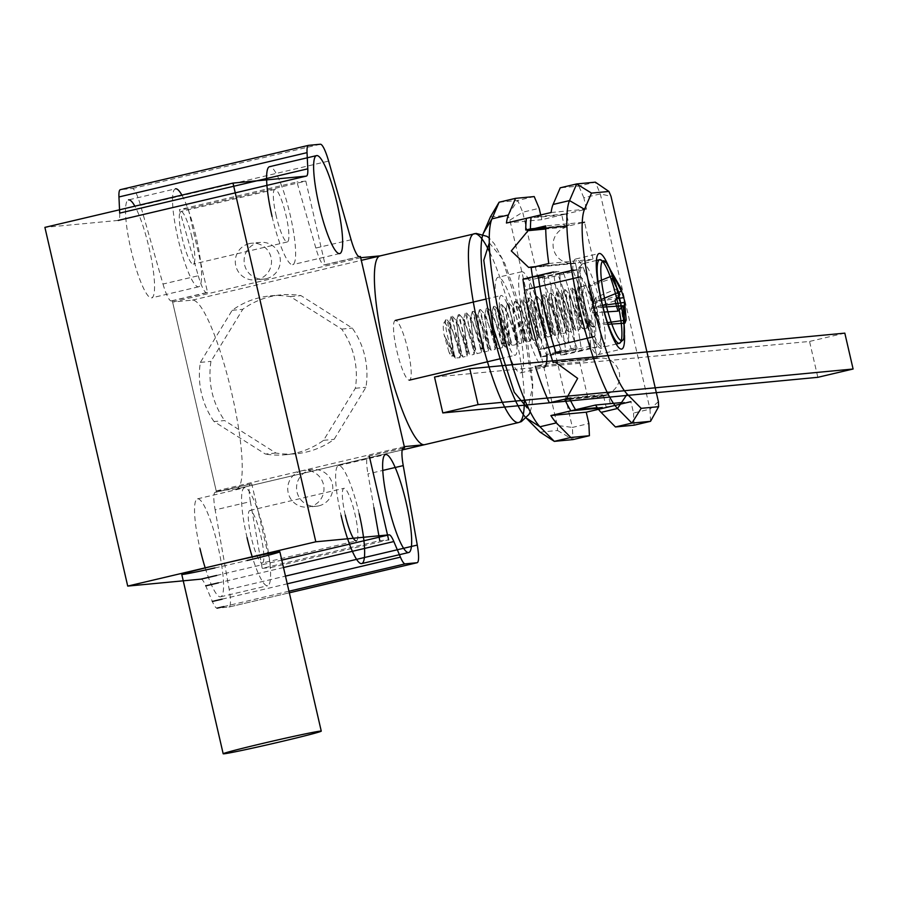 <?xml version="1.0" encoding="UTF-8"?>
<svg xmlns="http://www.w3.org/2000/svg" width="898" height="898" viewBox="0 0 898 898"><rect width="100%" height="100%" fill="white"/><g stroke="black" fill="none" stroke-linecap="round" stroke-linejoin="round"><path stroke-width="0.67" stroke-dasharray="4.49 3.37" d="M272.072 216.519A50.333 9.002 76.7 0 0 292.647 264.652A50.333 9.002 76.7 0 0 290.155 214.802A50.333 9.002 76.7 0 0 269.58 166.68M359.178 513.746A50.333 9.002 76.7 0 0 338.591 465.613A50.333 9.002 76.7 0 0 341.083 515.463M275.944 453.041L265.359 454.051L214.038 421.555L224.623 420.556L275.944 453.041A79.787 78.485 -95.4 0 0 295.992 453.759A79.787 78.485 -95.4 0 0 306.398 452.042A79.787 78.485 -95.4 0 0 334.135 439.335L365.946 387.274A79.787 78.485 -95.4 0 0 352.274 328.084L300.953 295.599A79.787 78.485 -95.4 0 0 280.906 294.892A79.787 78.485 -95.4 0 0 242.763 309.305L210.963 361.366A79.787 78.485 -95.4 0 0 224.623 420.556M214.038 421.555A79.787 78.485 84.6 0 1 200.377 362.377L232.178 310.315A79.787 78.485 84.6 0 1 270.32 295.891A79.787 78.485 84.6 0 1 290.368 296.609L341.689 329.095A79.787 78.485 84.6 0 1 355.35 388.284L323.549 440.346A79.787 78.485 84.6 0 1 295.801 453.052A79.787 78.485 84.6 0 1 285.407 454.758A79.787 78.485 84.6 0 1 265.359 454.051M249.262 243.627A18.409 18.106 84.6 0 1 271.275 258.624A18.409 18.106 84.6 0 1 255.144 279.895A18.409 18.106 84.6 0 1 235.534 264.506A18.409 18.106 84.6 0 1 249.262 243.627M266.369 278.661A18.409 18.106 -95.4 0 0 280.097 257.782A18.409 18.106 -95.4 0 0 258.085 242.786A18.409 18.106 -95.4 0 0 244.357 263.664A18.409 18.106 -95.4 0 0 266.369 278.661M301.717 470.821A18.409 18.106 84.6 0 1 323.729 485.818A18.409 18.106 84.6 0 1 307.599 507.089A18.409 18.106 84.6 0 1 287.977 491.689A18.409 18.106 84.6 0 1 301.717 470.821M318.812 505.855A18.409 18.106 -95.4 0 0 332.552 484.976A18.409 18.106 -95.4 0 0 310.54 469.98A18.409 18.106 -95.4 0 0 296.8 490.858A18.409 18.106 -95.4 0 0 318.812 505.855M191.925 237.353A27.007 4.827 76.7 0 0 180.88 211.524A27.007 4.827 76.7 0 0 182.215 238.273A27.007 4.827 76.7 0 0 193.261 264.102A27.007 4.827 76.7 0 0 191.925 237.353M276.258 216.126A27.007 4.827 -103.3 0 1 274.923 189.377A27.007 4.827 -103.3 0 1 285.968 215.206A27.007 4.827 -103.3 0 1 287.304 241.955A27.007 4.827 -103.3 0 1 276.258 216.126M345.27 515.059A27.007 4.827 -103.3 0 1 343.934 488.31A27.007 4.827 -103.3 0 1 354.979 514.139A27.007 4.827 -103.3 0 1 356.315 540.888L262.272 563.035A27.007 4.827 76.7 0 0 260.936 536.286A27.007 4.827 76.7 0 0 249.891 510.457A27.007 4.827 76.7 0 0 251.227 537.206A27.007 4.827 76.7 0 0 262.272 563.035M181.89 195.113A50.333 9.002 -103.3 0 1 196.112 236.96A50.333 9.002 -103.3 0 1 198.604 286.799A50.333 9.002 -103.3 0 1 178.017 238.677A50.333 9.002 -103.3 0 1 175.525 188.827L128.504 199.895A50.333 9.002 76.7 0 0 130.996 249.745A50.333 9.002 76.7 0 0 151.582 297.878A50.333 9.002 76.7 0 0 149.09 248.028A50.333 9.002 76.7 0 0 134.868 206.192M247.04 537.61A50.333 9.002 -103.3 0 1 244.548 487.76A50.333 9.002 -103.3 0 1 265.123 535.893A50.333 9.002 -103.3 0 1 267.615 585.743A50.333 9.002 -103.3 0 1 252.282 557.007M205.204 567.929A50.333 9.002 76.7 0 0 220.594 596.811A50.333 9.002 76.7 0 0 218.102 546.961A50.333 9.002 76.7 0 0 197.515 498.839A50.333 9.002 76.7 0 0 200.007 548.678M201.006 579.131A24.549 4.389 76.7 0 1 205.743 585.844L212.343 601.447A24.549 4.389 -103.3 0 0 217.08 608.159L228.923 607.037A24.549 4.389 76.7 0 0 229.024 607.014A24.549 4.389 76.7 0 0 229.17 589.369L215.138 509.896L250.407 501.6L262.194 568.367L379.753 540.686L388.643 539.844L271.084 567.525L251.754 483.82L216.485 492.126L172.315 300.808L207.584 292.501L188.266 208.807L305.825 181.115L325.143 264.82L360.412 256.514M373.938 507.718L367.967 473.908L382.795 470.417M402.933 448.225L368.225 456.24A24.549 4.389 76.7 0 0 368.113 456.263A24.549 4.389 76.7 0 0 367.967 473.908M351.096 239.755L315.827 248.061A24.549 4.389 76.7 0 0 324.055 264.921L325.143 264.82M315.827 248.061L296.935 181.957L179.387 209.649L198.267 275.742L162.998 284.049L140.526 205.384A24.549 4.389 76.7 0 0 132.298 188.524L120.455 189.646M119.692 213.118A24.549 4.389 76.7 0 1 118.3 220.403A24.549 4.389 76.7 0 1 118.188 220.414L44.9 227.374M162.998 284.049A24.549 4.389 76.7 0 0 171.226 300.92L172.315 300.808M216.485 492.126L215.397 492.239A24.549 4.389 76.7 0 0 215.284 492.25A24.549 4.389 76.7 0 0 215.138 509.896M262.194 568.367L271.084 567.525M250.407 501.6A24.549 4.389 -103.3 0 1 250.553 483.943A24.549 4.389 -103.3 0 1 250.665 483.932L251.754 483.82M200.377 362.377L210.963 361.366M232.178 310.315L242.763 309.305M290.368 296.609L300.953 295.599M341.689 329.095L352.274 328.084M355.35 388.284L365.946 387.274M323.549 440.346L334.135 439.335M305.825 181.115L296.935 181.957M188.266 208.807L179.387 209.649M207.584 292.501L206.495 292.613A24.549 4.389 -103.3 0 1 198.267 275.742M214.936 567.929A50.333 1.212 167 0 0 247.197 560.487M498.289 277.269A49.098 8.789 76.7 0 0 498.076 277.302A49.098 8.789 76.7 0 0 500.646 326.524A49.098 8.789 76.7 0 0 520.369 372.928A49.098 8.789 76.7 0 0 520.582 372.883A49.098 8.789 76.7 0 0 518.023 323.662A49.098 8.789 76.7 0 0 498.289 277.269M520.582 372.883L544.098 367.349A49.098 8.789 -103.3 0 1 543.885 367.383A49.098 8.789 -103.3 0 1 524.151 320.979A49.098 8.789 -103.3 0 1 521.592 271.757A49.098 8.789 -103.3 0 1 521.805 271.724A49.098 8.789 -103.3 0 1 537.116 301.605A49.098 8.789 -103.3 0 1 546.949 354.497M525.936 289.661A30.689 5.489 76.7 0 0 525.813 289.684A30.689 5.489 76.7 0 0 527.418 320.451A30.689 5.489 76.7 0 0 539.743 349.445A30.689 5.489 76.7 0 0 539.878 349.423A30.689 5.489 76.7 0 0 538.272 318.667A30.689 5.489 76.7 0 0 525.936 289.661M566.784 343.081A30.689 5.489 -103.3 0 1 554.448 314.076A30.689 5.489 -103.3 0 1 552.842 283.319A30.689 5.489 -103.3 0 1 552.977 283.297A30.689 5.489 -103.3 0 1 565.313 312.302A30.689 5.489 -103.3 0 1 566.919 343.058A30.689 5.489 -103.3 0 1 566.784 343.081A30.689 5.489 76.7 0 0 566.919 343.058A30.689 5.489 76.7 0 0 565.313 312.302A30.689 5.489 76.7 0 0 552.977 283.297A30.689 5.489 76.7 0 0 552.842 283.319A30.689 5.489 76.7 0 0 554.448 314.076A30.689 5.489 76.7 0 0 566.784 343.081M540.091 432.151L557.535 430.49L557.299 425.45L509.896 220.122L507.841 215.262L490.398 216.912M557.535 430.49L572.958 439.593L572.408 427.426L557.299 425.45M509.896 220.122L522.715 212.197L572.408 427.426L588.864 423.553M499.097 202.218L517.753 200.445L507.841 215.262M566.975 215.98L569.108 225.218L566.75 225.78L567.031 226.97L545.737 228.99M566.975 226.981A18.409 18.106 -95.4 0 0 553.303 247.87A18.409 18.106 -95.4 0 0 575.315 262.845L597.26 357.909L579.625 362.062L588.179 399.127L608.305 395.019L610.932 406.379L597.293 407.67M534.209 196.572L517.753 200.445L522.715 212.197L539.17 208.314M540.708 214.97L541.797 219.673L566.481 213.859L531.133 217.226M579.625 362.062L535.309 366.272L552.944 362.119L597.26 357.909M506.45 223.03L541.797 219.673M588.179 399.127L565.639 401.271M578.862 269.523A81.022 14.491 -103.3 0 1 596.811 347.245L581.522 350.849L576.022 351.365L575.337 349.737L560.049 353.341A54.015 9.665 76.7 0 0 542.875 278.93L573.44 271.735L573.362 270.051L578.862 269.523L563.585 273.127L558.085 273.643L558.152 275.338A54.015 9.665 -103.3 0 1 575.337 349.737L576.022 351.365L581.522 350.849A81.022 14.491 76.7 0 0 563.585 273.127L542.796 277.246L558.085 273.643L563.585 273.127A81.022 14.491 -103.3 0 1 581.522 350.849L566.245 354.441A81.022 14.491 76.7 0 0 548.296 276.719M561.609 351.039L576.886 347.447L576.965 349.131L561.688 352.734L556.176 353.251L561.688 352.734L561.609 351.039A54.015 9.665 -103.3 0 1 544.424 276.64L543.739 275.012L544.424 276.64A54.015 9.665 76.7 0 0 561.609 351.039L561.688 352.734L546.399 356.326L546.321 354.643L555.884 352.386M535.489 266.627L575.315 262.845M569.635 398.69L608.305 395.019M569.108 225.218L545.715 227.441M605.813 394.974L566.997 398.656M542.875 278.93L542.796 277.246M573.44 271.735A54.015 9.665 -103.3 0 1 590.615 346.145L591.311 347.773L560.745 354.968L566.245 354.441M560.049 353.341L560.745 354.968M576.886 347.447A54.015 9.665 -103.3 0 1 559.712 273.037L559.027 271.409L543.739 275.012L538.239 275.529A81.022 14.491 -103.3 0 0 556.176 353.251L540.899 356.854L546.399 356.326M538.329 276.281L528.462 278.604L529.146 280.232A54.015 9.665 76.7 0 0 546.321 354.643M538.564 278.021L529.146 280.232M528.08 229.45L566.75 225.78L564.404 226.33L561.778 214.97L586.473 209.155L583.846 197.796L600.302 193.923L610.999 196.314M597.731 408.287L606.229 407.49L603.602 396.13L605.959 395.569L567.278 399.24L605.959 395.569L605.679 394.379A18.409 18.106 -95.4 0 0 619.407 373.501A18.409 18.106 -95.4 0 0 597.395 358.504L575.45 263.44L593.084 259.286L584.531 222.221L545.715 225.903M598.382 354.553A49.098 8.789 76.7 0 0 595.475 304.804A49.098 8.789 76.7 0 0 575.876 258.994A49.098 8.789 76.7 0 0 575.663 259.028A49.098 8.789 76.7 0 0 578.233 308.25A49.098 8.789 76.7 0 0 597.967 354.654A49.098 8.789 76.7 0 0 598.18 354.62L621.685 349.075M593.825 336.716A30.689 5.489 -103.3 0 1 581.489 307.711A30.689 5.489 -103.3 0 1 579.884 276.954A30.689 5.489 -103.3 0 1 580.018 276.932A30.689 5.489 -103.3 0 1 592.354 305.926A30.689 5.489 -103.3 0 1 593.96 336.694A30.689 5.489 -103.3 0 1 593.825 336.716M614.299 282.028A49.098 8.789 -103.3 0 1 624.503 335.111M658.402 401.642L649.995 409.151L600.302 193.923L595.34 182.171L578.873 186.054L560.229 187.817M582.263 222.76L566.896 226.375L566.75 225.78L545.715 227.778M650.545 421.319L649.995 409.151L633.539 413.035L630.912 401.675L621.517 402.562M597.395 358.504L553.134 362.702L599.797 358.111M583.846 197.796L578.873 186.054M551.114 212.512L586.473 209.155M634.089 425.192L633.539 413.035M526.43 218.326L561.778 214.97M548.768 263.496L593.084 259.286M590.615 346.145L575.337 349.737A54.015 9.665 76.7 0 0 558.152 275.338L558.085 273.643M575.45 263.44L531.133 267.649M566.728 398.072L605.679 394.379M528.08 229.776L564.404 226.33M603.602 396.13L564.932 399.801M566.896 226.375L545.726 228.384M596.811 347.245L591.311 347.773M559.712 273.037L544.424 276.64M556.176 353.251L571.465 349.659A81.022 14.491 -103.3 0 1 553.516 271.926L559.027 271.409M576.965 349.131L571.465 349.659M434.52 377.059L809.547 341.442L817.831 377.317M844.816 333.136L809.547 341.442M236.073 489.051A96.973 17.354 76.7 0 0 236.488 488.983A96.973 17.354 76.7 0 0 231.415 391.764A96.973 17.354 76.7 0 0 192.453 300.123L172.596 302.009L216.216 490.937L236.073 489.051L402.214 449.92M501.252 295.476A30.689 5.489 76.7 0 0 501.118 295.498A30.689 5.489 76.7 0 0 502.723 326.266A30.689 5.489 76.7 0 0 515.059 355.26A30.689 5.489 76.7 0 0 515.194 355.238A30.689 5.489 76.7 0 0 513.589 324.481A30.689 5.489 76.7 0 0 501.252 295.476M395.457 320.395A30.689 5.489 76.7 0 0 395.322 320.418A30.689 5.489 76.7 0 0 396.927 351.174A30.689 5.489 76.7 0 0 409.252 380.18A30.689 5.489 76.7 0 0 409.387 380.157A30.689 5.489 76.7 0 0 407.782 349.401A30.689 5.489 76.7 0 0 395.457 320.395M404.302 446.632L216.216 490.937M172.596 302.009L360.693 257.715M578.851 269.613C583.947 253.348 605.959 330.801 599.684 342.924C594.588 359.178 572.587 281.736 578.851 269.613M594.97 326.311A21.485 3.839 76.7 0 0 591.681 300.246A21.485 3.839 76.7 0 0 583.577 286.226A21.485 3.839 76.7 0 0 586.865 312.279A21.485 3.839 76.7 0 0 594.97 326.311L592.759 326.827L590.895 320.137L589.133 320.552L586.192 328.432C589.694 321.675 579.749 278.829 577.841 287.573L589.29 326.401L592.759 326.827L589.503 323.628L587.741 324.043L575.764 291.884L581.197 324.436L568.681 293.466L569.714 293.231L572.396 326.614L562.642 294.881L565.269 328.174L555.57 296.609L558.208 329.869L548.532 298.293L551.249 331.62L541.483 299.876L544.121 333.18L534.411 301.571L537.026 334.819L527.362 303.288L530.089 336.604L520.324 304.882L522.995 338.187L513.252 306.521L515.867 339.792L506.203 308.261L508.908 341.577L499.165 309.877L503.901 321.697L505.08 343.103M583.577 286.226L577.841 287.573M586.517 328.533L589.133 320.552M586.192 328.432L582.813 328.758L571.061 288.269L572.307 288L579.85 329.398L575.876 330.509L564 289.886L565.269 289.639L572.756 331.104L568.726 332.047L556.917 291.614L558.163 291.255L565.673 332.911L561.62 333.697L549.902 293.264L551.114 292.961L558.668 334.46L554.706 335.493L542.852 294.87L544.121 294.656L551.619 336.032L547.6 337.064L535.758 296.587L537.026 296.25L544.514 337.85L540.45 338.658L528.731 298.271L529.932 297.911L537.475 339.534L533.524 340.465L521.704 299.853L522.939 299.629L530.471 341.016L526.464 342.082L514.61 301.537L515.901 301.279L523.366 342.755L519.302 343.642L507.561 303.266L508.773 302.873L516.305 344.529L512.331 345.416L500.534 304.849L501.746 304.59L509.301 346.078L505.316 347.088L493.462 306.499L494.753 306.297L502.24 347.683L498.166 348.637L486.39 308.261L487.636 307.868L495.135 349.468L491.139 350.366L479.375 309.844L480.553 309.541L488.108 351.14L484.157 352.083L480.688 348.188L470.945 316.478L473.572 349.771L463.873 318.218L466.522 351.477L456.835 319.879L459.574 353.228L449.786 321.462L452.435 354.777L444.488 335.549L455.69 357.909M484.157 352.083L472.314 311.46L473.572 311.28L481.092 352.656L477.029 353.644L465.22 313.234L466.522 312.897L473.998 354.396L469.946 355.316L458.204 314.872L459.383 314.491L466.938 356.147L462.998 357.067L451.166 316.433L452.379 316.231L459.922 357.707L455.802 357.976L450.661 347.099A21.485 3.839 76.7 0 0 455.365 358.078M590.895 320.137L589.503 323.628L586.405 323.168L576.729 291.637L579.401 324.919L569.691 293.298L571.061 288.269M517.675 339.534L505.237 308.485L510.636 341.105L498.143 310.079L503.565 342.755L502.936 344.057L501.836 343.182L492.104 311.494L494.719 344.776L485.032 313.234L487.715 346.527L478.005 314.884L482.888 327.377L483.663 348.581M472.314 311.46L470.967 316.433L469.879 316.691L475.345 349.49L462.863 318.408L468.296 351.174L455.825 320.058L461.269 352.656L460.584 354.003L459.574 353.228M475.345 349.49L474.773 350.669L473.56 349.76L477.029 353.644M465.22 313.234L463.873 318.218L462.908 318.453M468.329 351.051L466.511 351.466L469.946 355.316M461.258 352.712L448.742 321.686L454.22 354.306L453.602 355.664L452.412 354.755L455.443 358.134M450.661 347.099C446.575 333.977 444.925 324.93 445.734 319.946L447.114 319.856L454.074 354.856L453.591 356.012L451.537 356.012L448.966 352.027A17.185 3.076 76.7 0 0 451.526 356.068A17.185 3.076 76.7 0 0 452.76 355.529A17.185 3.076 76.7 0 0 450.28 335.212A17.185 3.076 76.7 0 0 443.78 323.168A17.185 3.076 76.7 0 0 443.646 323.448A17.185 3.076 76.7 0 0 444.162 335.145L444.488 335.549M451.526 356.068L454.186 354.463M565.269 289.639L568.715 293.511L574.125 326.086L561.609 295.128L567.042 327.882L554.582 296.845L560.026 329.454L547.556 298.506L552.966 331.036M551.249 331.62L552.966 331.059L540.45 300.112L541.505 299.831L542.852 294.87M537.026 296.25L540.473 300.112L545.883 332.844L533.412 301.795L529.932 297.911M535.758 296.587L534.411 301.571L533.378 301.784L538.834 334.539L526.385 303.49L522.939 299.629M528.731 298.271L527.362 303.288L526.363 303.457L531.807 336.043L519.291 305.084L524.724 337.805L512.242 306.779L517.686 339.5L515.867 339.792L519.302 343.642M498.143 310.079L499.165 309.889L500.545 304.849M503.576 342.744L491.071 311.752L496.515 344.473L484.033 313.424L489.455 346.168L477.006 315.086L482.417 347.717L469.912 316.736M448.966 352.027L444.162 335.145M602.401 305.466L594.768 306.532L596.833 301.369L617.061 298.574M596.833 301.369L595.722 297.463L620.395 287.315M597.754 281.736L588.774 285.429L588.302 286.608L593.185 303.793L591.12 308.946L592.231 312.863L594.296 307.7L599.179 324.885L599.651 323.707L594.768 306.532M595.722 297.463L593.657 302.615L601.031 299.584M607.228 322.663L599.651 323.707M607.766 324.313L599.179 324.885M602.816 307.127L594.296 307.7M588.302 286.608L612.2 278.402M604.096 312.066L592.231 312.863M593.185 303.793L619.979 294.6M615.018 300.751L591.12 308.946M228.923 607.037L289.324 592.803L229.024 607.014M288.954 591.232L223.849 606.565M229.17 589.369L285.463 576.112M403.281 447.99L368.225 456.24M324.055 264.921L359.312 256.615M140.526 205.384L328.623 161.09M132.298 188.524L320.395 144.23M216.665 575.45L281.781 560.116M222.143 599.146L287.248 583.812M283.487 567.536L218.382 582.869M250.665 483.932L215.397 492.239M206.495 292.613L171.226 300.92M192.453 300.123L361.299 260.353M489.747 252.259A96.973 17.354 -103.3 0 1 524.309 399.015M489.32 242.853L501.859 258.119L522.456 320.025L532.525 386.858L528.125 407.625M581.41 265.348A42.969 7.689 -103.3 0 1 582.948 263.619A42.969 7.689 -103.3 0 1 599 298.484A42.969 7.689 -103.3 0 1 604.186 345.528A42.969 7.689 -103.3 0 1 602.648 347.257A42.969 7.689 -103.3 0 1 586.596 312.392A42.969 7.689 -103.3 0 1 581.41 265.348M338.591 465.613L385.612 454.534M285.407 454.758L295.992 453.759M260.487 242.393L251.665 243.235M312.931 469.587L304.108 470.429M274.923 189.377L180.88 211.524M249.891 510.457L343.934 488.31M197.515 498.839L244.548 487.76M339.68 253.584L292.647 264.652M368.113 456.263L403.382 447.956M250.553 483.943L215.284 492.25M270.32 295.891L280.906 294.892M263.967 279.053L255.144 279.895M316.422 506.248L307.599 507.089M287.304 241.955L193.261 264.102M198.604 286.799L151.582 297.878M220.594 596.811L267.615 585.743M521.592 271.757L498.076 277.302M529.82 288.741L525.813 289.684M543.896 348.48L539.878 349.423M572.913 263.237L534.299 266.908M575.663 259.028L599.179 253.494M236.488 488.983L402.214 449.954M486.054 299.045L501.118 295.498M530.202 411.856L532.155 404.616L532.806 383.087L527.687 343.575L515.329 292.984L504.777 263.473L494.315 243.796L489.287 238.127M500.119 358.785L515.194 355.238M596.44 260.442L582.948 263.619L578.963 267.413C576.505 280.49 579.3 299.865 587.348 325.536C594.903 344.035 599.999 351.275 602.648 347.257L616.14 344.08M587.775 323.942L589.189 320.406M582.813 328.758L579.401 324.919L581.197 324.436L579.85 329.398M575.876 330.509L572.396 326.603L573.452 327.433L574.125 326.086L572.756 331.104M564 289.886L562.642 294.881L561.609 295.139M568.726 332.047L565.269 328.174L566.47 329.072L567.042 327.882L565.673 332.911M556.917 291.614L555.57 296.609L554.605 296.856L551.114 292.961M561.62 333.697L558.208 329.869L560.026 329.454M549.902 293.264L548.532 298.293L547.556 298.506L544.121 294.656M554.706 335.493L551.237 331.609M547.6 337.064L544.121 333.169L545.299 334.067L545.883 332.844L544.514 337.85M540.45 338.658L537.038 334.831M533.524 340.465L530.078 336.593L531.807 336.043M521.704 299.853L520.324 304.882L519.291 305.084M526.464 342.082L522.984 338.176M514.61 301.537L513.252 306.532M507.561 303.266L506.203 308.272M512.331 345.416L508.897 341.566L510.659 341.027M505.316 347.088L501.836 343.182M493.462 306.499L492.104 311.494L491.083 311.763M498.166 348.637L494.719 344.776M486.39 308.261L485.032 313.245L484.078 313.481M491.139 350.366L487.715 346.527L489.5 346.022M479.375 309.844L478.005 314.884M458.204 314.872L456.835 319.879M462.998 357.067L459.54 353.195M451.166 316.433L449.808 321.428L448.742 321.686M577.863 287.483L576.729 291.648L575.764 291.884L572.307 288M589.29 326.401L586.405 323.168M443.78 323.168L445.868 319.677M558.163 291.255L561.609 295.128M558.668 334.46L560.015 329.51M551.619 336.032L552.977 331.048M537.475 339.534L538.834 334.539M530.471 341.016L531.818 336.065M515.901 301.279L519.325 305.129M523.366 342.755L524.746 337.727M508.773 302.873L512.253 306.802L513.263 306.487M516.305 344.529L517.663 339.534M501.746 304.59L505.237 308.497M509.301 346.078L510.648 341.117M494.753 306.297L498.166 310.124M502.24 347.683L503.598 342.677M487.636 307.868L491.094 311.741M495.135 349.468L496.504 344.473M480.553 309.541L484.033 313.424M488.108 351.14L489.455 346.168M473.572 311.28L476.995 315.108L478.005 314.895M481.092 352.656L482.451 347.683M466.522 312.897L469.957 316.758M473.998 354.396L475.356 349.389M459.383 314.491L462.863 318.386M466.938 356.147L468.285 351.174M452.379 316.231L455.814 320.07M459.922 357.707L461.269 352.734M447.103 319.856L448.798 321.753M586.517 323.314L587.842 323.796M522.995 338.187L524.106 339.074L524.724 337.794M506.203 308.261L505.192 308.452M480.722 348.233L481.766 349.03L482.417 347.706M456.835 319.89L455.858 320.092M538.856 334.483L537.026 334.819M496.515 344.495L494.708 344.776"/><path stroke-width="1.35" d="M316.601 155.601A50.333 9.002 76.7 0 0 319.093 205.451A50.333 9.002 76.7 0 0 339.68 253.584A50.333 9.002 76.7 0 0 337.177 203.734A50.333 9.002 76.7 0 0 316.601 155.601L269.58 166.68A50.333 9.002 76.7 0 0 272.072 216.519M406.199 502.667A50.333 9.002 76.7 0 0 385.612 454.534A50.333 9.002 76.7 0 0 388.104 504.384A50.333 9.002 76.7 0 0 408.691 552.517A50.333 9.002 76.7 0 0 406.199 502.667M134.868 206.192A50.333 9.002 76.7 0 0 128.504 199.895M175.525 188.827A50.333 9.002 -103.3 0 1 181.89 195.113M307.049 152.649L118.951 196.954L119.692 213.118L307.789 168.813L307.049 152.649A24.549 4.389 -103.3 0 1 308.441 145.375A24.549 4.389 -103.3 0 1 308.553 145.353L320.395 144.23A24.549 4.389 -103.3 0 1 328.623 161.09L351.096 239.755A24.549 4.389 76.7 0 0 359.312 256.615L360.412 256.514L404.583 447.833L403.483 447.934A24.549 4.389 76.7 0 0 403.382 447.956A24.549 4.389 76.7 0 0 403.236 465.602L417.267 545.075A24.549 4.389 -103.3 0 1 417.121 562.72A24.549 4.389 -103.3 0 1 417.009 562.732L405.166 563.865A24.549 4.389 -103.3 0 1 400.429 557.153L393.84 541.55L283.487 567.536M307.789 168.813A24.549 4.389 -103.3 0 1 306.386 176.098A24.549 4.389 -103.3 0 1 306.285 176.12L118.188 220.414M281.781 560.116L389.103 534.838L315.815 541.797L232.997 183.08L306.285 176.12M389.103 534.838A24.549 4.389 -103.3 0 1 393.84 541.55M341.083 515.463A50.333 9.002 76.7 0 0 361.67 563.585A50.333 9.002 76.7 0 0 359.178 513.746M379.753 540.686L373.938 507.718M404.583 447.833L402.933 448.225M369.314 456.139L388.643 539.844M315.815 541.797L127.718 586.091L44.9 227.374L232.997 183.08M127.718 586.091L201.006 579.131L216.665 575.45M356.315 540.888A27.007 4.827 -103.3 0 1 345.27 515.059M200.007 548.678A50.333 9.002 76.7 0 0 205.204 567.929M118.951 196.954A24.549 4.389 -103.3 0 1 120.354 189.669A24.549 4.389 -103.3 0 1 120.455 189.646L308.553 145.353M252.282 557.007A50.333 9.002 -103.3 0 1 247.04 537.61M288.606 739.84A50.333 1.212 -13 0 1 223.175 753.77A50.333 1.212 -13 0 1 255.829 745.059A50.333 1.212 -13 0 1 321.26 731.129A50.333 1.212 -13 0 1 288.606 739.84M247.197 560.487A50.333 1.212 167 0 0 279.85 551.765A50.333 1.212 167 0 0 214.42 565.695A50.333 1.212 167 0 0 181.766 574.406A50.333 1.212 167 0 0 214.936 567.929M610.932 406.379L586.237 412.193L588.864 423.553L589.414 435.721L572.958 439.593L554.313 441.367L540.091 432.151L526.093 417.929A98.208 17.567 -103.3 0 1 491.677 326.771A98.208 17.567 -103.3 0 1 483.427 233.132L490.398 216.912L499.097 202.218L515.553 198.346L534.209 196.572L539.17 208.314L540.708 214.97M546.949 354.497A49.098 8.789 -103.3 0 1 544.098 367.349M589.414 435.721L570.769 437.483L554.313 441.367L539.945 426.763A110.476 19.767 -103.3 0 1 501.23 324.212A110.476 19.767 -103.3 0 1 491.947 218.865L499.097 202.218M566.481 213.859L566.975 215.98M552.944 362.119A110.476 19.767 -103.3 0 1 531.055 267.043L528.664 267.447L511.288 250.924L528.08 230.674A110.476 19.767 -103.3 0 1 528.08 229.45L530.426 228.9A110.476 19.767 -103.3 0 1 531.133 217.226L506.45 223.03A110.476 19.767 -103.3 0 1 508.403 214.992L515.553 198.346M570.769 437.483L556.401 422.891A110.476 19.767 -103.3 0 1 550.889 415.55L575.573 409.735A110.476 19.767 -103.3 0 1 569.635 398.69L567.278 399.24A110.476 19.767 -103.3 0 1 566.997 398.656L549.363 402.809A110.476 19.767 -103.3 0 1 535.309 366.272M550.889 415.55L586.237 412.193M575.573 409.735L597.293 407.67M565.639 401.271L549.363 402.809M538.329 276.281L543.739 275.012L538.239 275.529A81.022 14.491 76.7 0 0 556.176 353.251M531.055 267.043L535.489 266.627M528.08 230.674L545.737 228.99M545.715 227.441L530.426 228.9M555.884 352.386L561.609 351.039M553.516 271.926L522.95 279.132A81.022 14.491 76.7 0 0 540.899 356.854M528.462 278.604L522.95 279.132M544.424 276.64L538.564 278.021M624.503 335.111A49.098 8.789 -103.3 0 1 621.685 349.075A49.098 8.789 -103.3 0 1 621.472 349.109A49.098 8.789 -103.3 0 1 601.739 302.705A49.098 8.789 -103.3 0 1 599.179 253.494A49.098 8.789 -103.3 0 1 599.393 253.449A49.098 8.789 -103.3 0 1 614.299 282.028M608.934 191.454L595.34 182.171L576.684 183.944L591.501 193.104L608.934 191.454L610.999 196.314L658.402 401.642L658.627 406.682L641.183 408.343L631.9 423.093L650.545 421.319L658.627 406.682M591.501 193.104L584.531 209.313A98.208 17.567 76.7 0 0 592.781 302.963A98.208 17.567 76.7 0 0 627.197 394.121L641.183 408.343M584.531 209.313L569.534 200.591L553.078 204.463L560.229 187.817L576.684 183.944L569.534 200.591A110.476 19.767 76.7 0 0 578.817 305.937A110.476 19.767 76.7 0 0 617.532 408.489L631.9 423.093L615.444 426.965L634.089 425.192L650.545 421.319M584.531 222.221L582.263 222.76M630.912 401.675L606.229 407.49M555.548 362.309L577.65 378.372L566.728 398.072A110.476 19.767 76.7 0 0 567.278 399.24L564.932 399.801A110.476 19.767 76.7 0 0 570.87 410.846L595.565 405.032A110.476 19.767 76.7 0 0 601.076 412.362L615.444 426.965M553.078 204.463A110.476 19.767 76.7 0 0 551.114 212.512L526.43 218.326A110.476 19.767 76.7 0 0 525.734 230L528.08 229.45A110.476 19.767 76.7 0 0 528.08 230.056L545.715 225.903A110.476 19.767 76.7 0 0 548.768 263.496L531.133 267.649A110.476 19.767 76.7 0 0 553.134 362.702M597.731 408.287L570.87 410.846M595.565 405.032L621.517 402.562M525.734 230L528.08 229.776M545.726 228.384L528.08 230.056M558.085 273.643L573.362 270.051M528.08 229.45L545.715 227.778M442.804 412.934L434.52 377.059L469.789 368.752L844.816 333.136L853.1 369.011L478.073 404.628L442.804 412.934L817.831 377.317L853.1 369.011M469.789 368.752L478.073 404.628M380.539 255.829A96.973 17.354 76.7 0 0 380.123 255.896A96.973 17.354 76.7 0 0 385.197 353.105A96.973 17.354 76.7 0 0 424.159 444.746L404.302 446.632L360.693 257.715L380.539 255.829L361.299 260.353M601.761 262.474A41.039 7.341 -103.3 0 1 606.161 262.553A41.039 7.341 -103.3 0 1 619.788 299.079A41.039 7.341 -103.3 0 1 623.897 337.85L623.897 337.85A41.039 7.341 -103.3 0 1 623.526 339.062A41.039 7.341 -103.3 0 1 608.036 312.257A41.039 7.341 -103.3 0 1 601.761 262.474M505.08 343.103L501.859 343.204M483.663 348.581L480.722 348.222M620.395 287.315L624.447 300.168L626.164 320.036L624.918 323.157L623.145 305.758L617.97 311.135L615.018 300.751L619.979 294.6L612.2 278.402L613.446 275.293L621.315 291.244L620.395 287.315M617.061 298.574L623.347 297.698M624.492 302.413L602.401 305.466M593.657 302.615L588.774 285.429M626.164 320.036L607.228 322.663M601.031 299.584L621.315 291.244M624.918 323.157L607.766 324.313M597.754 281.736L613.446 275.293M623.145 305.758L602.816 307.127M617.97 311.135L604.096 312.066M417.121 562.72L289.324 592.815L417.009 562.732M405.166 563.865L288.954 591.232M223.849 606.565L217.08 608.159M285.463 576.112L417.267 545.075M382.795 470.417L403.236 465.602M212.343 601.447L222.143 599.146M287.248 583.812L400.429 557.153M218.382 582.869L205.743 585.844M483.427 233.132L491.947 218.865L508.403 214.992M526.093 417.929L539.945 426.763L556.401 422.891M627.197 394.121L617.532 408.489L601.076 412.362M524.309 399.015A96.973 17.354 -103.3 0 1 518.629 422.531A96.973 17.354 -103.3 0 1 518.213 422.599A96.973 17.354 -103.3 0 1 479.24 330.958A96.973 17.354 -103.3 0 1 474.166 233.749A96.973 17.354 -103.3 0 1 474.593 233.671A96.973 17.354 -103.3 0 1 489.747 252.259M528.125 407.625L527.205 407.872L514.262 392.246L492.935 326.816L483.786 260.229L489.32 242.853M424.159 444.746L402.214 449.92M598.147 261.408A42.969 7.689 -103.3 0 1 599.696 259.668A42.969 7.689 -103.3 0 1 615.736 294.544A42.969 7.689 -103.3 0 1 620.933 341.588A42.969 7.689 -103.3 0 1 619.395 343.317A42.969 7.689 -103.3 0 1 603.344 308.441A42.969 7.689 -103.3 0 1 598.147 261.408M361.67 563.585L408.691 552.517M120.354 189.669L308.441 145.375M118.3 220.403L306.386 176.098M223.175 753.77L181.766 574.406M321.26 731.129L279.85 551.765M579.884 276.954L529.82 288.741M593.96 336.694L543.896 348.48M534.299 266.908L528.664 267.436M380.123 255.896L476.187 233.413L487.053 236.387L489.287 238.127M402.214 449.954L518.629 422.531L521.379 421.6L528.978 414.416L530.202 411.856M395.322 320.418L486.054 299.045M409.387 380.157L500.119 358.785M596.44 260.442L599.696 259.668L606.161 262.553L621.169 288.628M624.447 300.168L623.897 337.85L623.38 339.511L619.395 343.317L616.14 344.08"/></g></svg>
